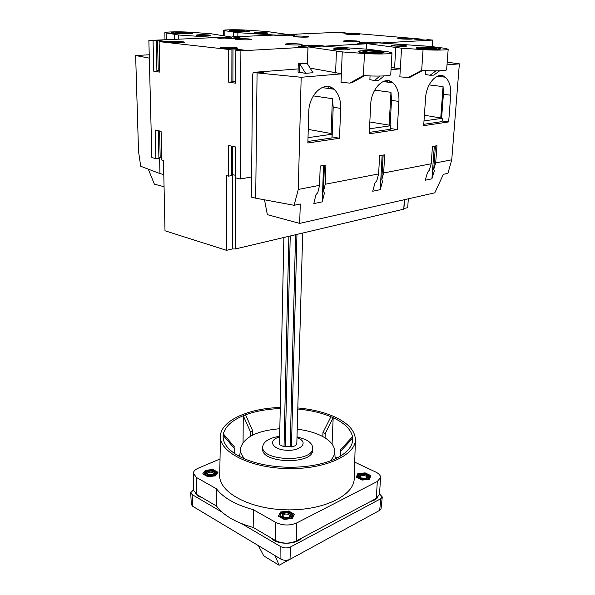 <?xml version="1.0" encoding="UTF-8"?>
<svg xmlns="http://www.w3.org/2000/svg" width="595" height="595" viewBox="0 0 595 595"><rect width="100%" height="100%" fill="white"/><g stroke="black" fill="none" stroke-linecap="round" stroke-linejoin="round"><path stroke-width="0.89" d="M440.568 48.433L440.538 48.842C441.073 50.04 415.771 49.169 416.507 48.017L416.537 47.607C416.217 46.871 428.504 46.834 435.823 47.541L440.568 48.433C441.103 49.623 415.801 48.753 416.537 47.607M401.543 48.188L366.542 43.576L378.68 42.9L430.274 46.38L444.309 48.217L448.184 49.214C448.6 50.166 434.35 50.411 423.06 49.623L401.543 48.188L400.323 68.715L391.16 67.488M404.05 45.398L406.943 45.949C407.292 46.707 390.915 46.187 391.369 45.451C393.131 44.967 397.356 44.945 404.05 45.398M249.283 38.965L251.395 39.411C251.811 40.17 234.891 39.82 235.308 39.077C237.561 38.534 242.217 38.504 249.283 38.965M356.769 40.988L359.454 41.494C359.834 42.245 343.055 41.776 343.501 41.048C345.427 40.549 349.853 40.534 356.769 40.988M235.665 47.593L237.881 48.106C238.342 49.028 219.971 48.678 220.418 47.771C220.083 47.139 230.815 47.012 235.665 47.593M409.754 38.385L412.521 38.868C412.848 39.523 397.371 39.032 397.795 38.4C399.446 37.991 403.432 37.983 409.754 38.385M357.238 33.885L359.596 34.294C359.923 34.889 345.204 34.48 345.591 33.9C347.279 33.513 351.162 33.506 357.238 33.885M183.029 41.791L184.867 42.215C185.32 43.041 167.85 42.773 168.259 41.962C167.916 41.382 178.589 41.263 183.029 41.791M299.575 44L302.074 44.521C302.491 45.361 284.745 44.93 285.198 44.112C287.407 43.532 292.197 43.495 299.575 44M306.551 36.362L308.85 36.793C309.221 37.478 293.223 37.083 293.632 36.414C295.603 35.953 299.91 35.931 306.551 36.362M231.857 38.385L231.857 36.89L240.001 37.411L234.936 37.626L236.721 37.998C234.713 38.474 230.6 38.504 224.389 38.087L219.183 38.318L215.219 37.604L148.869 40.453L151.851 157.615L155.89 158.59L158.917 158.158L158.285 130.699M153.064 40.929L157.549 40.453L167.262 41.538L159.125 41.613L159.795 72.121L153.793 71.244L153.064 40.929L148.869 40.453M228.733 49.467L232.987 48.879L244.389 50.151L235.851 50.263L235.724 83.211L228.688 82.184L228.733 49.467L159.125 41.613M155.89 158.59L155.206 130.052L161.096 131.294L161.728 160.003L163.499 160.427L165.001 230.786L226.487 250.324L226.539 175.659L228.562 176.15L228.606 145.5L235.486 146.95L235.375 177.801L240.201 178.961L240.893 50.835L235.851 50.263M240.893 50.835L307.942 47.079L298.608 46.455L303.837 46.172L301.568 45.689C303.51 45.168 307.793 45.131 314.413 45.584L319.478 45.309L324.632 46.142L366.602 43.785L357.543 43.219L362.191 42.959L359.752 42.49C361.455 42.044 365.404 42.029 371.607 42.446L376.129 42.193L381.454 42.952L432.766 40.073L427.798 39.649L425.537 40.081L414.291 39.106L420.777 39.054L351.191 33.097L348.596 33.454L338.763 32.613L345.048 32.576L340.786 32.212L288.85 34.443L296.801 34.927L292.249 35.12L294.19 35.492C292.428 35.893 288.627 35.908 282.781 35.536L278.11 35.737L273.901 35.083L231.857 36.89M178.567 32.948L175.116 32.465L185.164 32.398L188.652 32.881L178.567 32.948M190.088 32.361L192.483 32.859C193.063 33.781 170.728 33.409 171.256 32.502C170.832 31.84 184.398 31.751 190.088 32.361M342.259 51.921L308.039 46.841L321.679 46.083L368.878 49.303L388.49 51.899L391.979 52.918C392.484 54.033 376.464 54.383 364.452 53.491L342.259 51.921L341.396 73.713L310.114 68.12M336.413 51.311L335.602 72.999M249.483 30.732L249.483 31.074C250.012 31.922 228.889 31.49 229.417 30.665L229.417 30.315C229.045 29.735 241.258 29.683 246.866 30.241L249.483 30.732C250.012 31.572 228.897 31.133 229.417 30.315M276.497 35.142L237.881 32.666L223.289 30.464C222.887 29.705 237.145 29.505 246.442 30.122L266.999 31.52L288.716 34.614L276.497 35.142L276.489 35.588M266.129 32.68L268.003 33.03C268.345 33.625 253.991 33.305 254.34 32.732C256.214 32.323 260.141 32.309 266.129 32.68M192.483 32.859L192.483 33.223C193.07 34.153 170.735 33.781 171.263 32.866L171.256 32.502M217.971 37.663L178.582 35.001L164.852 32.673C164.384 31.818 180.33 31.542 190.05 32.219L210.898 33.729L231.567 37.076L217.971 37.663L217.971 38.192M208.949 34.986L210.667 35.343C211.047 35.998 195.859 35.722 196.224 35.083C198.351 34.614 202.597 34.577 208.949 34.986M231.567 37.076L231.567 38.385M308.039 46.841L307.771 53.089M383.998 52.107L383.976 52.546C384.571 53.9 357.803 53.081 358.562 51.772L358.584 51.334C358.212 50.471 371.912 50.374 379.513 51.177L383.998 52.107C384.601 53.453 357.826 52.643 358.584 51.334M347.123 48.82L349.838 49.385C350.224 50.248 332.903 49.757 333.364 48.924C335.387 48.351 339.976 48.314 347.123 48.82M364.75 75.632L352.136 82.653L349.8 83.099L341.054 82.341L341.396 73.713M244.538 30.471L236.587 30.769L232.995 30.3L242.306 30.263L244.538 30.471L244.538 30.94M288.716 34.614L288.687 35.804M237.881 32.666L237.866 36.63M233.612 32.264L233.597 36.816M426.191 48.411L420.561 47.645C421.952 47.25 425.388 47.236 430.854 47.615L436.544 48.381C435.146 48.783 431.695 48.79 426.191 48.411M178.582 35.001L178.649 39.173M174.35 34.562L174.432 39.359M368.439 52.159L362.913 51.349C364.512 50.873 368.238 50.843 374.084 51.259L379.677 52.077C378.07 52.553 374.329 52.583 368.439 52.159M422.733 70.441L410.282 77.142L408.319 77.536L421.677 70.366C432.885 71.274 447.038 70.887 446.644 69.704L448.184 49.214M408.319 77.536L399.84 76.844L400.323 68.715M439.66 70.798L433.852 75.111L430.073 75.26L425.395 74.457L425.656 70.619M435.897 70.872L430.073 75.26M384.147 75.915L378.613 80.362L374.463 80.541L369.874 79.648L370.06 75.929M395.757 47.637L394.582 68.068M349.8 83.099L363.419 75.528C375.333 76.569 391.242 76.034 390.751 74.65L391.979 52.918M379.937 76.063L374.463 80.541M303.814 46.841L303.837 46.172M314.383 46.484L314.413 45.584M288.82 35.804L288.85 34.443M404.176 208.466L407.724 207.633L408.296 198.827M226.487 250.324L232.437 248.926L235.226 248.985L403.767 209.172L404.734 199.63M319.455 46.202L319.478 45.309M253.172 72.374L252.563 75.558L251.417 197.079L255.701 198.18L257.07 72.895L253.172 72.374L298.132 68.931M432.305 46.648L432.766 40.073M366.349 49.132L366.602 43.785M307.474 63.836L307.942 47.079M240.201 178.961L251.603 176.99M232.437 248.926L232.645 174.633L235.382 175.294M232.719 146.37L232.645 174.633M345.026 33.149L345.048 32.576M420.739 39.664L420.777 39.054M158.902 157.489L161.684 157.668M149.315 58.124L135.645 55.528L138.523 151.375L140.71 166.273L159.951 173.576L159.586 157.392M159.951 173.576L163.491 174.484L163.186 160.352M135.645 55.528L149.233 54.777M308.745 112.217L307.86 142.986L339.492 138.256L340.682 108.394C340.853 99.923 338.629 93.541 334.011 89.235C324.565 80.147 308.775 94.159 308.745 112.217M330.411 87.101L330.351 88.729M312.613 68.596L310.508 68.76M330.932 87.309L330.872 88.804M328.857 86.669L328.79 88.514M386.765 80.667L386.69 82.021M384.66 80.994L384.623 81.76M386.311 80.697L386.244 81.961M383.663 172.959L384.675 154.812L379.617 155.689L378.628 173.933L376.761 180.791L374.999 182.873L372.73 191.248L380.242 189.671L382.533 181.356L381.782 179.787L383.663 172.959L431.197 163.781L429.24 170.304L427.589 172.267L425.209 180.233L431.925 178.82L434.32 170.914L433.725 169.404L435.689 162.911L451.746 159.81L447.916 173.361L443.379 174.305L434.796 192.832L299.672 223.393L267.356 214.661L264.507 199.808M164.064 186.756L154.373 184.138L148.304 169.159M298.266 63.509L298.05 72.129L305.614 73.319L312.955 72.724L307.184 63.375L299.828 63.903L298.266 63.509C299.627 63.055 302.602 63.011 307.184 63.375M319.56 185.335L317.819 192.572L315.93 194.788L313.81 203.616L322.267 201.839L324.409 193.078L323.472 191.441L325.234 184.242L325.911 165.046L320.207 166.035L319.56 185.335L298.274 189.448L301.182 77.276L341.389 73.862M391.034 69.645L400.316 68.856M447.001 64.885L459.355 63.836L451.746 159.81M447.202 62.244L459.355 63.836M301.182 77.276L257.07 72.895M262.7 72.307L263.622 72.568C261.354 72.977 259.093 72.932 256.839 72.434L262.7 72.307M325.234 184.242L378.628 173.933M298.274 189.448L294.101 205.29L300.289 204.003L299.672 223.393M398.925 101.418C399.252 92.969 397.229 86.766 392.856 82.794C384.586 75.186 371.101 88.298 370.685 104.802L369.235 133.808L397.244 129.613L398.925 101.418L391.51 100.377L390.067 125.619M450.713 95.222C451.174 86.855 449.351 80.838 445.238 77.179C437.972 70.723 426.258 83.032 425.559 98.235L423.677 125.664L448.652 121.93L450.713 95.222L443.394 94.27L441.616 118.011M435.689 162.911L436.961 145.701L432.446 146.489L431.197 163.781M234.936 38.303L234.936 37.626M236.572 37.559L236.579 37.069M234.036 38.348L234.043 37.106M292.234 35.767L292.249 35.12M293.357 35.075L293.372 34.607M291.014 35.804L291.037 34.644M376.085 43.041L376.129 42.193M371.563 43.294L371.607 42.446M362.162 43.584L362.191 42.959M159.586 130.974L160.181 157.311M231.693 146.154L231.626 175.637L228.562 176.15M156.901 70.641L159.765 70.775M153.793 71.244L156.916 71.028L156.217 40.787M158.225 70.552L157.549 40.453M231.849 81.441L235.732 81.76M228.688 82.184L231.849 81.917L231.931 49.288M232.898 81.351L232.987 48.879M255.701 198.18L294.101 205.29M299.605 72.553L299.828 63.903L305.614 73.319M442.13 120.934L448.652 121.93M390.268 128.46L397.244 129.613M313.327 95.884L332.397 98.696L333.2 107.234L332.099 136.91L339.492 138.256M308.255 129.398L330.701 133.429L332.092 134.202L331.95 137.921L307.905 141.484M332.092 134.202L308.017 137.676M331.11 133.652L332.397 98.696M369.822 121.975L388.87 125.076L390.417 125.776L369.48 128.795M387.903 80.697L387.286 82.095M389.881 81.121L389.346 82.348M331.958 87.807L331.541 88.893M387.754 80.682L387.144 82.073M391.964 82.14L391.406 82.608M443.394 94.27L443.074 86.632L429.136 84.906M424.391 115.214L442.33 118.279L442.078 121.611L423.766 124.318M442.33 118.279L423.997 120.926M391.51 100.377L390.974 92.314L374.686 90.128M331.832 87.74L331.4 88.871M390.417 125.776L390.216 129.293L369.302 132.388M381.782 179.787L383.15 155.072M380.242 189.671L382.131 155.25M433.725 169.404L435.443 145.968M431.925 178.82L434.305 146.169M323.472 191.441L324.387 165.306M322.267 201.839L323.524 165.462M330.27 87.056L330.21 88.707M386.162 80.712L386.096 81.946M440.769 117.691L443.074 86.632M389.108 125.188L390.974 92.314M302.699 233.047L296.823 443.357C296.615 445.075 294.83 446.287 291.453 446.994L290.204 446.384L285.28 446.28L284.023 446.83L288.865 236.319M285.28 446.28L290.226 235.999M290.204 446.384L295.581 234.728M297.002 436.797L305.161 439.422C310.121 441.832 312.62 444.696 312.658 448.005C313.632 462.776 261.012 461.489 262.715 446.786C263.473 441.475 269.126 437.965 279.665 436.247M296.979 437.652L298.705 438.359C308.85 442.888 300.163 451.389 285.972 450.237C271.744 449.299 267.668 439.913 279.65 436.99M284.023 446.83L279.486 444.606L283.882 237.494M297.217 429.211C305.919 430.237 313.55 432.253 320.11 435.235C328.938 439.393 333.795 444.406 334.695 450.289C335.089 454.082 333.468 457.689 329.816 461.095M244.932 459.02C241.458 455.435 240.008 451.761 240.588 447.99C244.143 437.065 257.226 430.639 279.829 428.72M312.658 448.005L312.583 450.103C313.558 464.918 260.982 463.639 262.678 448.883L262.715 446.786M291.453 446.994L296.957 234.408M297.812 407.969C311.43 409.189 323.42 412.023 333.78 416.485C347.822 422.77 355.029 430.475 355.408 439.616C355.713 455.309 324.476 469.596 287.169 468.592C249.848 467.774 219.347 451.977 220.418 436.313C220.596 420.695 248.546 408.267 280.275 407.501M297.783 409.04C310.226 410.178 321.27 412.744 330.909 416.731L333.178 417.735C344.446 422.986 350.901 429.33 352.538 436.767L352.731 439.794C352.3 446.748 346.937 452.884 336.636 458.195L334.338 459.273C321.999 464.628 306.975 467.283 289.259 467.261L285.808 467.187C268.1 466.428 253.15 463.103 240.953 457.205L238.684 456.023C228.383 450.17 223.184 443.706 223.088 436.626L223.37 433.889C225.208 426.533 231.842 420.472 243.258 415.719L245.557 414.827C255.694 411.13 267.259 409.048 280.252 408.564M283.309 516.72L282.856 515.768C283.822 513.961 285.845 513.559 288.939 514.578L289.966 515.947L289.467 516.869M289.482 513.671C291.483 515.225 290.97 516.46 287.943 517.36L284.804 517.286C278.549 515.85 284.841 511.046 289.482 513.671M207.38 474.423L207.067 473.754C208.027 472.095 209.968 471.716 212.884 472.601L213.679 473.627L213.382 474.312M213.412 471.768C214.907 472.832 214.609 473.806 212.519 474.684L208.243 474.765C203.14 473.345 209.648 469.604 213.412 471.768M360.54 477.54L360.272 476.848C361.106 475.398 362.928 475.107 365.739 475.978L366.87 477.294L366.527 477.949M366.222 475.137C368.186 476.379 368 477.413 365.65 478.246L361.381 477.956C356.755 476.275 362.243 473.122 366.222 475.137M301.353 538.267C296.801 543.889 281.309 545.005 273.655 540.208L270.442 537.575M234.43 453.435L234.452 448.6L223.147 435.347L223.147 437.905M234.608 453.554L234.452 448.6M250.45 436.291L250.495 431.866L243.258 415.719L243.065 442.464M252.734 435.071L252.778 430.929L250.495 431.866M322.825 436.596L322.981 432.491L330.909 416.731M325.071 437.905L325.242 433.532L322.981 432.491M340.347 456.164L340.652 449.463L352.538 436.767M340.563 456.038L340.652 449.463M354.709 462.129L375.802 472.088C378.993 473.65 380.577 475.472 380.555 477.569L379.521 494.408L376.293 498.424L296.273 540.967C289.296 543.956 282.357 543.808 275.47 540.513L253.165 527.475C235.561 522.462 223.348 515.33 216.543 506.077L196.692 494.475L193.576 490.25L193.368 473.375C193.449 471.307 195.086 469.567 198.284 468.161L220.016 458.998M380.555 477.569L377.312 481.489L296.793 522.908C289.765 525.824 282.781 525.675 275.842 522.455L253.366 509.722C235.635 504.813 223.341 497.844 216.491 488.822L196.506 477.495L193.368 473.375M368.446 479.384L369.093 477.287L365.412 479.146L359.908 478.313L358.13 475.628L361.812 473.798L367.271 474.617L369.093 477.287L369.688 475.985L369.51 479.146M223.37 433.889L234.631 447.105M369.458 479.272L362.087 480.098L356.264 477.272L357.811 473.672L365.099 472.861L370.916 475.643L369.458 479.272M292.309 518.461L284.187 519.435L278.341 516.17L280.609 511.975L288.627 511.031L294.48 514.244L292.309 518.461M355.401 439.928L354.196 478.462C354.464 495.382 323.316 510.837 286.158 509.826C248.993 509.022 218.64 492.058 219.733 475.174L220.418 436.626M215.427 475.874L207.752 476.692L202.724 473.888L205.372 470.303L212.958 469.507L217.986 472.266L215.427 475.874M335.059 456.982L336.874 458.076M216.543 506.077L216.491 488.822M253.165 527.475L253.366 509.722M238.03 455.658L239.897 454.654M279.665 516.914L279.68 516.222L284.559 518.944L291.319 518.133L293.134 514.615L293.075 516.981M284.551 519.398L284.559 518.944M293.134 514.615L290.695 513.061L284.923 512.116L281.569 512.726L280.632 514.251L284.923 512.116L288.263 511.938L290.695 513.061L292.234 516.155L287.95 518.319L282.119 517.36L280.595 515.895L280.632 514.251L279.68 516.222M291.305 518.58L291.319 518.133M214.579 475.963L215.65 473.895L211.389 475.747L206.093 474.914L205.104 472.252L209.366 470.429L214.617 471.247L215.65 473.895L216.721 472.601L216.729 474.044M216.721 472.601L212.527 470.303L206.205 470.965L205.104 472.252L204.003 473.955L208.191 476.298L214.579 475.613M357.454 477.852L357.476 477.346L362.333 479.696L368.469 479.005M362.31 480.076L362.333 479.696M369.688 475.985L364.839 473.665L361.812 473.798L358.763 474.334L357.476 477.346M332.084 444.078L333.178 417.735L325.242 433.532M352.56 441.349L352.716 438.232L340.794 450.958M245.557 414.827L252.778 430.929M377.594 497.591C376.271 499.331 373.943 500.618 370.625 501.436M202.293 497.747L198.239 496.081L195.383 493.56M212.958 470.466L212.958 469.507M205.379 471.887L205.372 470.303M204.011 474.602L204.003 473.955M357.647 476.878L357.811 473.672M365.047 473.732L365.099 472.861M288.605 512.072L288.627 511.031M280.55 514.4L280.609 511.975M379.55 493.939L382.273 496.959L380.778 498.736L290.665 546.902C287.37 548.33 284.09 548.255 280.84 546.686L241.563 523.615M222.225 512.258L192.14 494.594L190.697 492.712L193.576 489.819M381.075 508.606L379.692 510.346L289.973 559.337C286.931 560.683 283.919 560.616 280.922 559.144L280.84 546.686M191.322 504.419L192.661 506.248L280.922 559.144M275.083 555.641L279.144 565.25L263.778 555.938L258.401 545.645M337.997 533.113L279.144 565.25M185.164 32.398L185.171 33.171M166.117 33.119L166.25 39.709M242.306 30.263L242.299 30.985M187.38 32.613L187.388 33.097M224.836 30.925L224.836 35.983M434.023 47.905L433.963 48.678M430.854 47.615L430.78 48.664M423.06 49.623L421.677 70.366M377.289 51.579L377.245 52.427M374.084 51.259L374.024 52.457M364.452 53.491L363.419 75.528M235.226 248.985L235.494 177.831M403.767 209.172L404.369 199.712M333.2 107.234L340.682 108.394M275.47 540.513L275.842 522.455M296.273 540.967L296.793 522.908M376.293 498.424L377.312 481.489M196.692 494.475L196.506 477.495M289.973 559.337L290.665 546.902M192.661 506.248L192.14 494.594M379.692 510.346L380.778 498.736M164.994 39.761L164.852 32.673M223.296 35.737L223.289 30.464M334.011 89.235L321.947 87.562M445.238 77.179L437.213 76.257M392.856 82.794L383.068 81.56M240.469 449.113L239.696 456.566M334.754 451.419L335.163 458.901M191.33 504.478L190.697 492.712M381.068 508.666L382.273 496.959"/></g></svg>

